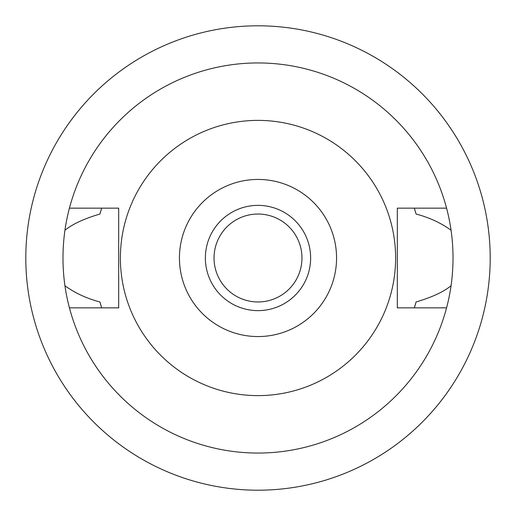 <?xml version="1.0" encoding="UTF-8"?>
<svg xmlns="http://www.w3.org/2000/svg" width="516" height="516" viewBox="0 0 516 516"><rect width="100%" height="100%" fill="white"/><g stroke="black" fill="none" stroke-linecap="round" stroke-linejoin="round"><path stroke-width="0.77" d="M258 336.561A78.561 78.561 0 0 1 179.439 258A78.561 78.561 0 0 1 258 179.439A78.561 78.561 0 0 1 336.561 258A78.561 78.561 0 0 1 258 336.561M258 310.632A52.632 52.632 0 0 0 310.632 258A52.632 52.632 0 0 0 258 205.368A52.632 52.632 0 0 0 205.368 258A52.632 52.632 0 0 0 258 310.632M258 395.617A137.617 137.617 0 0 1 120.383 258A137.617 137.617 0 0 1 258 120.383A137.617 137.617 0 0 1 395.617 258A137.617 137.617 0 0 1 258 395.617M446.572 208.154L397.32 208.154L397.32 307.846L446.572 307.846A195.048 195.048 0 0 1 69.428 307.846L118.68 307.846L118.68 208.154L69.428 208.154A195.048 195.048 0 0 1 451.061 230.226C440.858 222.88 429.202 217.488 416.09 214.05L414.335 208.154A164.088 164.088 0 0 1 414.567 208.903M100.936 210.496A164.088 164.088 0 0 0 99.911 214.05C84.334 218.623 72.679 224.015 64.939 230.226C62.333 248.854 62.333 267.372 64.939 285.774C75.142 293.12 86.798 298.512 99.911 301.95L101.665 307.846A164.088 164.088 0 0 1 101.433 307.097M99.911 301.95A164.088 164.088 0 0 0 100.936 305.504M415.064 305.498A164.088 164.088 0 0 0 416.09 301.95L414.335 307.846A164.088 164.088 0 0 0 414.567 307.097M416.09 214.05A164.088 164.088 0 0 0 415.064 210.502M99.911 214.05L101.665 208.154A164.088 164.088 0 0 0 101.433 208.903M64.939 230.226A195.048 195.048 0 0 1 69.428 208.154M69.428 307.846A195.048 195.048 0 0 1 64.939 285.774M416.09 301.95C431.666 297.377 443.321 291.985 451.061 285.774A195.048 195.048 0 0 1 446.572 307.846M451.061 285.774C453.667 267.146 453.667 248.628 451.061 230.226M258 25.8A232.2 232.2 0 0 1 490.2 258A232.2 232.2 0 0 1 258 490.2A232.2 232.2 0 0 1 25.8 258A232.2 232.2 0 0 1 258 25.8M258 214.037A43.963 43.963 0 0 0 214.037 258A43.963 43.963 0 0 0 258 301.963A43.963 43.963 0 0 0 301.963 258A43.963 43.963 0 0 0 258 214.037"/></g></svg>

